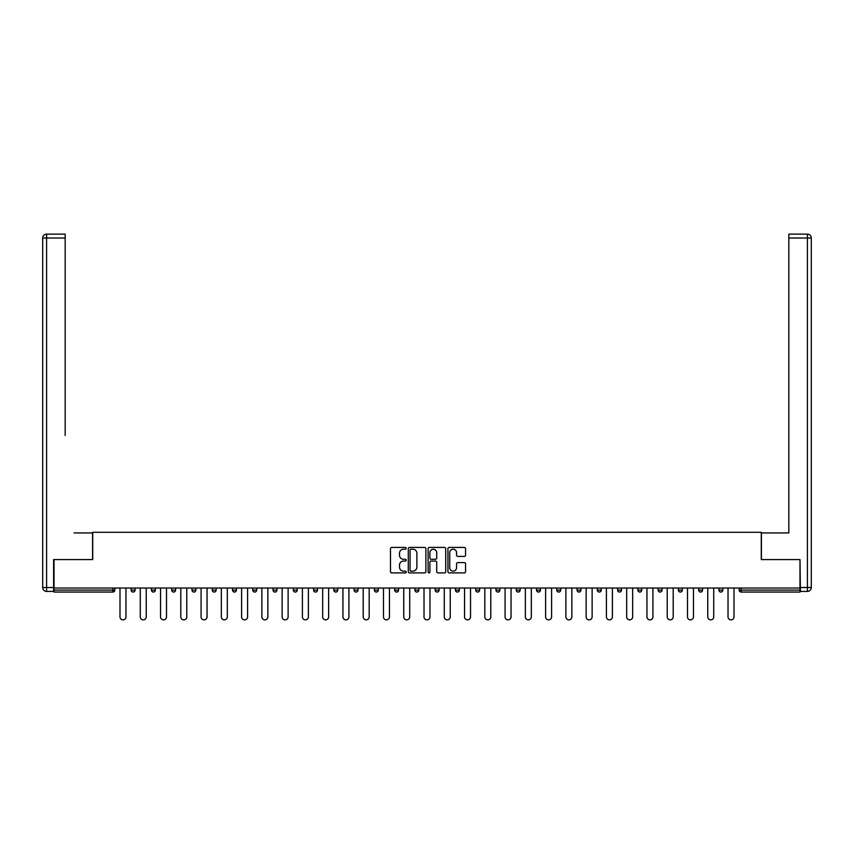 <?xml version="1.0" encoding="UTF-8"?>
<svg xmlns="http://www.w3.org/2000/svg" width="854" height="854" viewBox="0 0 854 854"><rect width="100%" height="100%" fill="white"/><g stroke="black" fill="none" stroke-linecap="round" stroke-linejoin="round"><path stroke-width="1.28" d="M406.216 548.311A0.897 0.897 0 0 0 405.319 547.414L391.772 547.414A1.27 1.27 0 0 0 390.491 548.695L390.491 571.646A1.27 1.27 0 0 0 391.772 572.917L405.319 572.917A0.897 0.897 0 0 0 406.216 572.031A0.897 0.897 0 0 0 405.319 571.134L403.568 571.134A4.078 4.078 0 0 1 399.491 567.056L399.491 565.145A4.078 4.078 0 0 1 403.568 561.057L405.319 561.057A0.897 0.897 0 0 0 406.216 560.171A0.897 0.897 0 0 0 405.319 559.274L403.568 559.274A4.078 4.078 0 0 1 399.491 555.196L399.491 553.285A4.078 4.078 0 0 1 403.568 549.197L405.319 549.197A0.897 0.897 0 0 0 406.216 548.311M464.266 556.402A1.27 1.27 0 0 0 465.547 555.132L465.547 548.695A1.27 1.27 0 0 0 464.266 547.414L449.225 547.414A1.27 1.27 0 0 0 447.944 548.695L447.944 571.646A1.27 1.27 0 0 0 449.225 572.917L464.266 572.917A1.27 1.27 0 0 0 465.547 571.646L465.547 563.864A1.27 1.27 0 0 0 464.266 562.594L457.829 562.594A1.27 1.27 0 0 0 456.548 563.864L456.548 567.718A3.416 3.416 0 0 1 453.143 571.134A3.416 3.416 0 0 1 449.727 567.718L449.727 552.613A3.416 3.416 0 0 1 453.143 549.197A3.416 3.416 0 0 1 456.548 552.613L456.548 555.132A1.27 1.27 0 0 0 457.829 556.402L464.266 556.402M56.866 234.135L46.596 234.135L65.171 234.135L56.866 234.135L65.171 234.135L65.171 238.031L46.596 238.031L46.596 587.52L53.61 587.52L53.61 559.583L92.723 559.583L92.723 532.298L761.277 532.298L761.277 559.583L799.995 559.583L799.995 588.032L54.005 588.032L54.005 590.114L112.856 590.114L112.856 588.032M54.005 559.583L54.005 588.032M425.879 548.695A1.27 1.27 0 0 0 424.609 547.414L409.557 547.414A1.27 1.27 0 0 0 408.287 548.695L408.287 571.646A1.27 1.27 0 0 0 409.557 572.917L424.609 572.917A1.27 1.27 0 0 0 425.879 571.646L425.879 548.695M429.391 547.414L444.443 547.414A1.27 1.27 0 0 1 445.713 548.695L445.713 571.646A1.27 1.27 0 0 1 444.443 572.917L437.995 572.917A1.27 1.27 0 0 1 436.725 571.646L436.725 562.338A1.27 1.27 0 0 0 435.444 561.057L431.174 561.057A1.27 1.27 0 0 0 429.904 562.338L429.904 572.031A0.897 0.897 0 0 1 429.007 572.917A0.897 0.897 0 0 1 428.121 572.031L428.121 548.695A1.27 1.27 0 0 1 429.391 547.414M112.856 592.057A1.954 1.954 0 0 0 114.81 590.114L112.856 590.114L112.856 592.057A1.954 1.954 0 0 0 114.81 590.114L114.81 588.032L114.81 590.114A1.954 1.954 0 0 1 112.856 592.057L54.005 592.057L54.005 590.114M799.995 588.032L799.995 592.057L741.144 592.057A1.954 1.954 0 0 1 739.19 590.114L739.19 588.032M135.071 588.032L135.071 590.114L131.174 590.114A1.954 1.954 0 0 0 133.128 592.057A1.954 1.954 0 0 1 131.174 590.114L131.174 588.032M151.446 588.032L151.446 590.114L151.446 588.032M155.343 588.032L155.343 590.114L155.343 588.032M175.604 588.032L175.604 590.114L171.707 590.114A1.954 1.954 0 0 0 173.661 592.057A1.954 1.954 0 0 1 171.707 590.114L171.707 588.032M191.979 588.032L191.979 590.114L191.979 588.032M195.876 588.032L195.876 590.114L195.876 588.032M212.24 590.114A1.954 1.954 0 0 0 214.194 592.057A1.954 1.954 0 0 0 216.137 590.114A1.954 1.954 0 0 1 214.194 592.057A1.954 1.954 0 0 0 216.137 590.114L216.137 588.032L216.137 590.114L212.24 590.114A1.954 1.954 0 0 0 214.194 592.057A1.954 1.954 0 0 1 212.24 590.114L212.24 588.032M236.409 588.032L236.409 590.114A1.954 1.954 0 0 1 234.455 592.057A1.954 1.954 0 0 1 232.512 590.114L232.512 588.032M254.727 592.057A1.954 1.954 0 0 0 256.68 590.114L256.68 588.032L256.68 590.114A1.954 1.954 0 0 1 254.727 592.057A1.954 1.954 0 0 1 252.784 590.114L252.784 588.032M274.999 592.057A1.954 1.954 0 0 0 276.942 590.114L276.942 588.032L276.942 590.114A1.954 1.954 0 0 1 274.999 592.057A1.954 1.954 0 0 1 273.045 590.114L273.045 588.032M297.213 588.032L297.213 590.114A1.954 1.954 0 0 1 295.26 592.057A1.954 1.954 0 0 1 293.317 590.114L293.317 588.032M313.578 588.032L313.578 590.114L313.578 588.032M317.474 588.032L317.474 590.114L317.474 588.032M337.746 588.032L337.746 590.114A1.954 1.954 0 0 1 335.793 592.057A1.954 1.954 0 0 1 333.85 590.114L333.85 588.032M354.111 588.032L354.111 590.114L354.111 588.032M358.018 588.032L358.018 590.114A1.954 1.954 0 0 1 356.065 592.057A1.954 1.954 0 0 1 354.111 590.114L358.018 590.114A1.954 1.954 0 0 1 356.065 592.057M378.279 588.032L378.279 590.114L374.383 590.114A1.954 1.954 0 0 0 376.336 592.057A1.954 1.954 0 0 1 374.383 590.114L374.383 588.032M396.598 592.057A1.954 1.954 0 0 0 398.551 590.114L398.551 588.032L398.551 590.114A1.954 1.954 0 0 1 396.598 592.057A1.954 1.954 0 0 1 394.655 590.114L394.655 588.032M418.812 588.032L418.812 590.114A1.954 1.954 0 0 1 416.869 592.057A1.954 1.954 0 0 1 414.916 590.114L414.916 588.032M435.188 588.032L435.188 590.114L435.188 588.032M439.084 588.032L439.084 590.114A1.954 1.954 0 0 1 437.131 592.057A1.954 1.954 0 0 1 435.188 590.114L439.084 590.114A1.954 1.954 0 0 1 437.131 592.057M459.345 588.032L459.345 590.114A1.954 1.954 0 0 1 457.402 592.057A1.954 1.954 0 0 1 455.449 590.114L455.449 588.032M475.721 590.114L479.617 590.114A1.954 1.954 0 0 1 477.664 592.057A1.954 1.954 0 0 0 479.617 590.114L479.617 588.032L479.617 590.114A1.954 1.954 0 0 1 477.664 592.057A1.954 1.954 0 0 1 475.721 590.114L475.721 588.032M499.889 588.032L499.889 590.114A1.954 1.954 0 0 1 497.935 592.057A1.954 1.954 0 0 1 495.982 590.114L495.982 588.032M516.254 588.032L516.254 590.114L516.254 588.032M520.15 588.032L520.15 590.114L520.15 588.032M536.525 588.032L536.525 590.114L536.525 588.032M540.422 588.032L540.422 590.114A1.954 1.954 0 0 1 538.468 592.057A1.954 1.954 0 0 1 536.525 590.114L540.422 590.114A1.954 1.954 0 0 1 538.468 592.057M556.787 588.032L556.787 590.114L556.787 588.032M560.683 588.032L560.683 590.114L560.683 588.032M577.058 588.032L577.058 590.114L577.058 588.032M580.955 588.032L580.955 590.114A1.954 1.954 0 0 1 579.001 592.057A1.954 1.954 0 0 1 577.058 590.114A1.954 1.954 0 0 0 579.001 592.057A1.954 1.954 0 0 0 580.955 590.114A1.954 1.954 0 0 1 579.001 592.057A1.954 1.954 0 0 1 577.058 590.114L580.955 590.114M601.216 588.032L601.216 590.114A1.954 1.954 0 0 1 599.273 592.057A1.954 1.954 0 0 1 597.32 590.114L597.32 588.032M621.488 588.032L621.488 590.114L617.591 590.114A1.954 1.954 0 0 0 619.545 592.057A1.954 1.954 0 0 1 617.591 590.114L617.591 588.032M641.76 588.032L641.76 590.114A1.954 1.954 0 0 1 639.806 592.057A1.954 1.954 0 0 1 637.863 590.114L637.863 588.032M658.124 588.032L658.124 590.114L658.124 588.032M662.021 588.032L662.021 590.114A1.954 1.954 0 0 1 660.078 592.057A1.954 1.954 0 0 1 658.124 590.114A1.954 1.954 0 0 0 660.078 592.057A1.954 1.954 0 0 1 658.124 590.114L662.021 590.114A1.954 1.954 0 0 1 660.078 592.057M682.293 588.032L682.293 590.114A1.954 1.954 0 0 1 680.339 592.057A1.954 1.954 0 0 1 678.396 590.114L678.396 588.032M702.554 588.032L702.554 590.114L698.657 590.114A1.954 1.954 0 0 0 700.611 592.057A1.954 1.954 0 0 1 698.657 590.114L698.657 588.032M722.826 588.032L722.826 590.114A1.954 1.954 0 0 1 720.872 592.057A1.954 1.954 0 0 1 718.929 590.114L718.929 588.032M135.071 590.114A1.954 1.954 0 0 1 133.128 592.057A1.954 1.954 0 0 0 135.071 590.114A1.954 1.954 0 0 1 133.128 592.057A1.954 1.954 0 0 1 131.174 590.114M153.389 592.057A1.954 1.954 0 0 1 151.446 590.114A1.954 1.954 0 0 0 153.389 592.057A1.954 1.954 0 0 0 155.343 590.114A1.954 1.954 0 0 1 153.389 592.057A1.954 1.954 0 0 1 151.446 590.114L155.343 590.114M175.604 590.114A1.954 1.954 0 0 1 173.661 592.057A1.954 1.954 0 0 0 175.604 590.114A1.954 1.954 0 0 1 173.661 592.057A1.954 1.954 0 0 1 171.707 590.114M193.922 592.057A1.954 1.954 0 0 1 191.979 590.114A1.954 1.954 0 0 0 193.922 592.057A1.954 1.954 0 0 0 195.876 590.114A1.954 1.954 0 0 1 193.922 592.057A1.954 1.954 0 0 1 191.979 590.114L195.876 590.114A1.954 1.954 0 0 1 193.922 592.057M315.532 592.057A1.954 1.954 0 0 1 313.578 590.114L317.474 590.114A1.954 1.954 0 0 1 315.532 592.057A1.954 1.954 0 0 0 317.474 590.114M376.336 592.057A1.954 1.954 0 0 0 378.279 590.114A1.954 1.954 0 0 1 376.336 592.057A1.954 1.954 0 0 1 374.383 590.114M518.207 592.057A1.954 1.954 0 0 1 516.254 590.114L520.15 590.114A1.954 1.954 0 0 1 518.207 592.057A1.954 1.954 0 0 0 520.15 590.114A1.954 1.954 0 0 1 518.207 592.057M558.74 592.057A1.954 1.954 0 0 1 556.787 590.114A1.954 1.954 0 0 0 558.74 592.057A1.954 1.954 0 0 0 560.683 590.114A1.954 1.954 0 0 1 558.74 592.057A1.954 1.954 0 0 1 556.787 590.114L560.683 590.114M619.545 592.057A1.954 1.954 0 0 0 621.488 590.114A1.954 1.954 0 0 1 619.545 592.057A1.954 1.954 0 0 1 617.591 590.114M700.611 592.057A1.954 1.954 0 0 0 702.554 590.114A1.954 1.954 0 0 1 700.611 592.057A1.954 1.954 0 0 1 698.657 590.114M741.144 588.032L741.144 592.057A1.954 1.954 0 0 1 739.19 590.114L799.995 590.114M410.966 549.197A0.897 0.897 0 0 0 410.069 550.093L410.069 570.237A0.897 0.897 0 0 0 410.966 571.134L412.813 571.134A4.078 4.078 0 0 0 416.891 567.056L416.891 553.285A4.078 4.078 0 0 0 412.813 549.197L410.966 549.197M436.725 552.677A3.416 3.416 0 0 0 433.309 549.261A3.416 3.416 0 0 0 429.904 552.677L429.904 558.004A1.27 1.27 0 0 0 431.174 559.274L435.444 559.274A1.27 1.27 0 0 0 436.725 558.004L436.725 552.677M119.998 588.032L119.998 616.876A2.989 2.989 0 0 0 122.987 619.865A2.989 2.989 0 0 0 125.976 616.876L125.976 588.032M140.269 588.032L140.269 616.876A2.989 2.989 0 0 0 143.258 619.865A2.989 2.989 0 0 0 146.247 616.876L146.247 588.032M160.541 588.032L160.541 616.876A2.989 2.989 0 0 0 163.52 619.865A2.989 2.989 0 0 0 166.509 616.876L166.509 588.032M180.802 588.032L180.802 616.876A2.989 2.989 0 0 0 183.791 619.865A2.989 2.989 0 0 0 186.78 616.876L186.78 588.032M201.074 588.032L201.074 616.876A2.989 2.989 0 0 0 204.063 619.865A2.989 2.989 0 0 0 207.052 616.876L207.052 588.032M221.335 588.032L221.335 616.876A2.989 2.989 0 0 0 224.324 619.865A2.989 2.989 0 0 0 227.313 616.876L227.313 588.032M92.584 559.583L92.584 532.949L74.138 532.949M65.171 238.031L65.171 435.508M53.61 587.52L53.61 591.416L46.596 591.416A3.896 3.896 0 0 1 42.7 587.52L42.7 238.031A3.896 3.896 0 0 1 46.596 234.135A3.896 3.896 0 0 0 42.7 238.031A3.896 3.896 0 0 1 46.596 234.135A3.896 3.896 0 0 0 42.7 238.031L46.596 238.031L46.596 234.135M779.862 532.949L788.829 532.949L788.829 234.135L807.404 234.135L788.829 234.135M761.416 559.583L761.416 532.949L788.829 532.949L788.829 435.508M800.39 587.52L807.404 587.52L807.404 238.031L811.3 238.031A3.896 3.896 0 0 0 807.404 234.135A3.896 3.896 0 0 1 811.3 238.031L811.3 587.52A3.896 3.896 0 0 1 807.404 591.416L800.39 591.416L799.995 559.583M241.607 588.032L241.607 616.876A2.989 2.989 0 0 0 244.596 619.865A2.989 2.989 0 0 0 247.585 616.876L247.585 588.032M261.868 588.032L261.868 616.876A2.989 2.989 0 0 0 264.857 619.865A2.989 2.989 0 0 0 267.846 616.876L267.846 588.032M282.14 588.032L282.14 616.876A2.989 2.989 0 0 0 285.129 619.865A2.989 2.989 0 0 0 288.118 616.876L288.118 588.032M302.412 588.032L302.412 616.876A2.989 2.989 0 0 0 305.401 619.865A2.989 2.989 0 0 0 308.379 616.876L308.379 588.032M322.673 588.032L322.673 616.876A2.989 2.989 0 0 0 325.662 619.865A2.989 2.989 0 0 0 328.651 616.876L328.651 588.032M342.945 588.032L342.945 616.876A2.989 2.989 0 0 0 345.934 619.865A2.989 2.989 0 0 0 348.923 616.876L348.923 588.032M363.206 588.032L363.206 616.876A2.989 2.989 0 0 0 366.195 619.865A2.989 2.989 0 0 0 369.184 616.876L369.184 588.032M383.478 588.032L383.478 616.876A2.989 2.989 0 0 0 386.467 619.865A2.989 2.989 0 0 0 389.456 616.876L389.456 588.032M403.75 588.032L403.75 616.876A2.989 2.989 0 0 0 406.728 619.865A2.989 2.989 0 0 0 409.717 616.876L409.717 588.032M424.011 588.032L424.011 616.876A2.989 2.989 0 0 0 427 619.865A2.989 2.989 0 0 0 429.989 616.876L429.989 588.032M444.283 588.032L444.283 616.876A2.989 2.989 0 0 0 447.272 619.865A2.989 2.989 0 0 0 450.25 616.876L450.25 588.032M464.544 588.032L464.544 616.876A2.989 2.989 0 0 0 467.533 619.865A2.989 2.989 0 0 0 470.522 616.876L470.522 588.032M484.816 588.032L484.816 616.876A2.989 2.989 0 0 0 487.805 619.865A2.989 2.989 0 0 0 490.794 616.876L490.794 588.032M505.077 588.032L505.077 616.876A2.989 2.989 0 0 0 508.066 619.865A2.989 2.989 0 0 0 511.055 616.876L511.055 588.032M525.349 588.032L525.349 616.876A2.989 2.989 0 0 0 528.338 619.865A2.989 2.989 0 0 0 531.327 616.876L531.327 588.032M545.621 588.032L545.621 616.876A2.989 2.989 0 0 0 548.599 619.865A2.989 2.989 0 0 0 551.588 616.876L551.588 588.032M565.882 588.032L565.882 616.876A2.989 2.989 0 0 0 568.871 619.865A2.989 2.989 0 0 0 571.86 616.876L571.86 588.032M586.154 588.032L586.154 616.876A2.989 2.989 0 0 0 589.143 619.865A2.989 2.989 0 0 0 592.132 616.876L592.132 588.032M606.415 588.032L606.415 616.876A2.989 2.989 0 0 0 609.404 619.865A2.989 2.989 0 0 0 612.393 616.876L612.393 588.032M626.687 588.032L626.687 616.876A2.989 2.989 0 0 0 629.676 619.865A2.989 2.989 0 0 0 632.665 616.876L632.665 588.032M646.948 588.032L646.948 616.876A2.989 2.989 0 0 0 649.937 619.865A2.989 2.989 0 0 0 652.926 616.876L652.926 588.032M667.22 588.032L667.22 616.876A2.989 2.989 0 0 0 670.209 619.865A2.989 2.989 0 0 0 673.198 616.876L673.198 588.032M687.491 588.032L687.491 616.876A2.989 2.989 0 0 0 690.48 619.865A2.989 2.989 0 0 0 693.459 616.876L693.459 588.032M707.752 588.032L707.752 616.876A2.989 2.989 0 0 0 710.741 619.865A2.989 2.989 0 0 0 713.731 616.876L713.731 588.032M728.024 588.032L728.024 616.876A2.989 2.989 0 0 0 731.013 619.865A2.989 2.989 0 0 0 734.002 616.876L734.002 588.032M234.455 592.057A1.954 1.954 0 0 0 236.409 590.114L232.512 590.114M256.68 590.114L252.784 590.114M276.942 590.114L273.045 590.114M295.26 592.057A1.954 1.954 0 0 0 297.213 590.114L293.317 590.114M335.793 592.057A1.954 1.954 0 0 0 337.746 590.114L333.85 590.114M398.551 590.114L394.655 590.114M416.869 592.057A1.954 1.954 0 0 0 418.812 590.114L414.916 590.114M457.402 592.057A1.954 1.954 0 0 0 459.345 590.114L455.449 590.114M497.935 592.057A1.954 1.954 0 0 0 499.889 590.114L495.982 590.114M599.273 592.057A1.954 1.954 0 0 0 601.216 590.114L597.32 590.114M639.806 592.057A1.954 1.954 0 0 0 641.76 590.114L637.863 590.114M680.339 592.057A1.954 1.954 0 0 0 682.293 590.114L678.396 590.114M720.872 592.057A1.954 1.954 0 0 0 722.826 590.114L718.929 590.114M741.144 592.057A1.954 1.954 0 0 1 739.19 590.114M46.596 591.416L46.596 587.52L42.7 587.52M807.404 234.135L807.404 238.031L788.829 238.031M811.3 587.52L807.404 587.52L807.404 591.416"/></g></svg>

